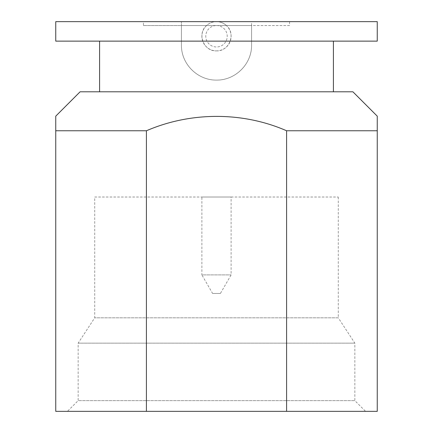 <?xml version="1.0" encoding="UTF-8"?>
<svg xmlns="http://www.w3.org/2000/svg" width="433" height="433" viewBox="0 0 433 433"><rect width="100%" height="100%" fill="white"/><g stroke="black" fill="none" stroke-linecap="round" stroke-linejoin="round"><path stroke-width="0.32" stroke-dasharray="2.17 1.62" d="M220.397 293.466L212.603 293.466L201.886 274.906L231.114 274.906L201.886 274.906L201.886 197.015L231.114 197.015L231.114 274.906L220.397 293.466L212.603 293.466M216.5 50.877C229.165 51.505 236.321 33.758 226.437 25.547L181.427 25.547L181.427 21.65L181.427 45.032C181.216 64.144 197.48 80.273 216.5 80.105C235.541 80.257 251.811 64.1 251.573 45.032L251.573 25.547L226.437 25.547A14.614 14.614 0 0 0 201.886 36.264A14.614 14.614 0 0 0 216.5 50.877A14.614 14.614 0 0 0 231.114 36.264A14.614 14.614 0 0 0 206.563 25.547C196.744 33.704 203.705 51.576 216.5 50.877M216.5 25.547A10.717 10.717 0 0 1 227.217 36.264A10.717 10.717 0 0 1 216.5 46.98A10.717 10.717 0 0 1 205.783 36.264A10.717 10.717 0 0 1 216.5 25.547M55.749 41.135L333.41 41.135L251.573 41.135L251.573 21.65L289.569 21.65L143.431 21.65L143.431 25.547L181.427 25.547L181.427 45.032C181.091 63.997 197.665 80.397 216.5 80.105C235.303 80.435 251.968 63.922 251.573 45.032L251.573 41.135L377.251 41.135M94.719 197.015L338.281 197.015L94.719 197.015L94.719 317.822L78.157 343.153L354.844 343.153L354.844 400.633L365.56 411.35L67.44 411.35L365.56 411.35M338.281 197.015L338.281 317.822L94.719 317.822L338.281 317.822L354.844 343.153L78.157 343.153L78.157 400.633L354.844 400.633L78.157 400.633L67.44 411.35M143.431 21.65L55.749 21.65M289.569 21.65L289.569 25.547L143.431 25.547M289.569 25.547L251.573 25.547L251.573 21.65L377.251 21.65M333.41 91.796L99.59 91.796L333.41 91.796M146.414 130.766L55.749 130.766L55.749 411.35L146.414 411.35L146.414 130.766C190.26 111.795 242.312 111.405 286.586 130.766L286.586 411.35L146.414 411.35M286.586 411.35L377.251 411.35L377.251 130.766L286.586 130.766M80.105 91.796L352.895 91.796M231.114 197.015L201.886 197.015M226.437 25.547A14.614 14.614 0 0 0 216.5 21.65"/><path stroke-width="0.65" d="M377.251 21.65L55.749 21.65L55.749 41.135L377.251 41.135L377.251 21.65M99.59 41.135L99.59 91.796M333.41 41.135L333.41 91.796M377.251 116.152L377.251 130.766L377.251 116.152L352.895 91.796L80.105 91.796L55.749 116.152L55.749 130.766L55.749 116.152M146.414 130.766L55.749 130.766L55.749 411.35L286.586 411.35L286.586 130.766C242.312 111.405 190.26 111.795 146.414 130.766L146.414 411.35M286.586 411.35L377.251 411.35L377.251 130.766L286.586 130.766"/></g></svg>
